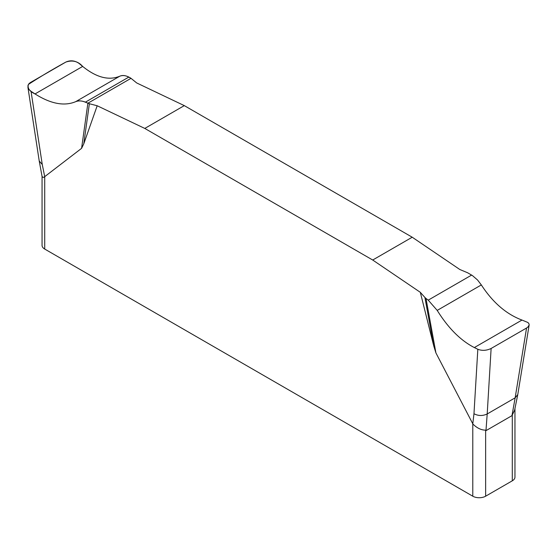 <?xml version="1.0" encoding="UTF-8"?>
<svg xmlns="http://www.w3.org/2000/svg" width="557" height="557" viewBox="0 0 557 557"><rect width="100%" height="100%" fill="white"/><g stroke="black" fill="none" stroke-linecap="round" stroke-linejoin="round"><path stroke-width="0.84" d="M529.101 325.267L517.766 394.614L515.148 397.823L526.56 328.017L527.987 326.973L529.15 324.968L529.039 323.916L527.973 322.524L521.979 320.059C506.285 314.162 492.736 302.451 481.332 284.933L477.572 280.018L472.42 275.569L467.643 272.784L459.824 269.504L412.222 237.212L184.297 105.621L136.695 82.951L131.013 78.328L87.874 103.233C83.167 100.824 79.101 100.309 75.675 101.673C64.271 106.443 50.722 103.86 35.028 93.931C29.486 91.348 27.286 88.173 28.421 84.406C40.376 76.664 52.859 69.214 65.893 62.05C72.591 59.864 78.182 61.319 82.666 66.429C96.375 77.5 108.754 80.758 119.797 76.198C123.111 74.896 126.85 75.606 131.013 78.328L128.771 77.117C125.422 75.355 122.436 75.049 119.797 76.198C108.754 80.765 96.375 77.507 82.666 66.429L79.178 63.512C74.93 60.525 70.502 60.038 65.893 62.05L30.447 82.513L29.027 83.62L27.982 85.423L27.968 87.484L29.034 89.538L31.032 91.313L42.262 164.489L44.713 176.646L44.713 249.056L472.789 496.203A9.086 5.243 0 0 0 485.634 496.203L512.294 480.809A9.086 5.243 0 0 0 514.96 477.098L514.96 408.518M97.19 105.76L89.371 103.734L83.78 143.81L97.19 105.76L144.792 128.43L372.71 260.022L420.312 292.314L433.722 345.848L424.907 297.452L420.312 292.314M83.78 143.81L81.587 148.336L44.713 176.646M472.789 496.203L472.789 423.793L435.915 352.908L433.722 345.848M372.71 260.022L412.222 237.212M184.297 105.621L144.792 128.43M526.56 328.017L491.121 348.473C486.505 350.652 482.077 350.917 477.829 349.267L474.341 347.568C460.632 340.522 448.253 328.136 437.21 310.402L428.236 300.139L425.994 298.448L435.915 352.908M425.994 298.448L424.907 297.452M491.121 348.473L487.201 413.962C482.675 416.065 478.268 415.988 473.972 413.733L477.829 349.267M472.789 423.793L473.972 413.733M511.967 415.661L515.148 397.823L487.201 413.962L485.969 430.665L511.967 415.661L514.626 410.14L517.766 394.614M89.371 103.734L85.36 102.182C81.621 100.643 78.391 100.476 75.675 101.673C64.271 106.443 50.722 103.86 35.028 93.931L31.032 91.313M81.587 148.336L87.874 103.233M485.969 430.665L485.634 430.136C481.332 430.171 477.091 428.145 472.907 424.051M42.053 176.388L42.053 245.345A9.086 5.243 0 0 0 44.713 249.056M44.595 176.764L43.752 177.328L42.638 177.217L42.053 176.325M42.262 164.489L39.234 161.022L42.06 176.444M512.294 480.809L512.294 414.735M485.634 430.136L485.634 496.203M35.028 93.931L82.666 66.429M75.675 101.673L119.797 76.198M85.36 102.182L128.771 77.117M521.979 320.059L474.341 347.568M481.332 284.933L437.21 310.402M471.647 275.074L428.236 300.139M27.92 87.303L39.234 161.022"/></g></svg>

